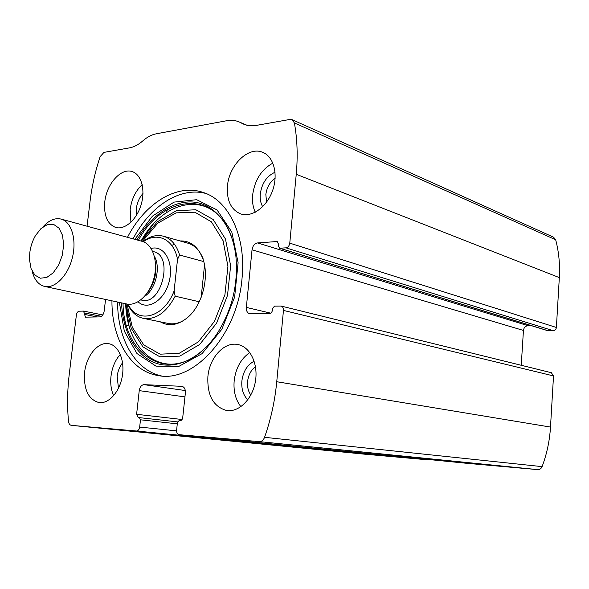<?xml version="1.0" encoding="UTF-8"?>
<svg xmlns="http://www.w3.org/2000/svg" width="589" height="589" viewBox="0 0 589 589"><rect width="100%" height="100%" fill="white"/><g stroke="black" fill="none" stroke-linecap="round" stroke-linejoin="round"><path stroke-width="0.88" d="M105.549 299.462L104.194 311.029C103.561 314.548 102.088 316.499 99.777 316.897L85.434 317.154L83.572 311.102L79.213 311.198C77.741 311.463 76.798 312.737 76.379 315.019L69.259 374.229C67.367 390.028 67.102 405.659 68.464 421.128C68.773 423.631 69.745 425.044 71.357 425.361L136.471 431.001C138.157 430.89 139.225 429.58 139.674 427.077L176.582 430.868M139.674 427.077L140.476 419.802L139.379 417.63L138.246 417.542L136.604 414.303L139.24 390.64C139.895 386.921 141.493 384.926 144.018 384.661L181.964 386.325C184.401 387.032 185.535 389.219 185.38 392.9L182.649 418.3L181.449 420.244L179.115 420.568L177.414 422.607L176.619 430.125C176.516 432.716 177.333 434.233 179.063 434.682L465.987 463.226L537.661 469.617C539.715 469.676 541.195 468.682 542.094 466.628C546.864 453.935 549.662 440.749 550.494 427.069L553.52 375.937L551.333 372.704L281.144 306.059L274.503 306.133L272.597 308.415L272.435 310.094C272.089 312.141 271.139 313.274 269.593 313.51L249.67 313.79C247.299 312.958 246.195 310.83 246.349 307.406L270.697 313.164M466.032 463.226L179.108 434.689L259.278 441.625C261.634 441.654 263.401 440.219 264.564 437.318C270.859 419.405 274.923 400.873 276.749 381.724L283.456 310.41C283.545 308.099 282.779 306.641 281.144 306.059M292.144 119.677L294.382 122.939C297.29 139.026 297.909 156.144 296.245 174.285L289.773 243.147C289.309 245.856 288.036 247.424 285.937 247.844L553.218 330.694C555.029 330.495 556.09 329.413 556.384 327.469L559.329 277.603C560.073 264.432 558.858 251.827 555.677 239.775L553.586 237.212L292.144 119.677L290.038 119.427L256.311 125.405C251.65 126.201 247.351 125.759 243.412 124.065L239.289 121.989C235.379 120.325 231.212 119.898 226.772 120.716L156.328 133.784C151.675 134.69 147.162 137.06 142.788 140.896C138.415 144.725 134.005 147.044 129.558 147.854L103.951 152.389L100.108 156.674C95.227 171.436 91.869 186.382 90.036 201.49L87.062 226.205M365.254 454.244L71.409 425.368L365.209 454.244L426.775 459.729L428.048 459.449M111.939 300.824C111.682 338.682 130.316 371.276 158.095 375.532C193.229 383.365 237.396 335.244 241.991 278.847C246.489 237.168 229.092 200.753 203.661 192.61C176.928 182.98 144.909 203.293 127.489 237.315M84.61 372.351C86.325 355.675 98.186 341.392 108.832 343.711C118.558 345.345 124.986 360.269 122.335 375.973C119.817 391.707 108.855 404.025 99.04 402.589C88.335 399.504 83.528 389.425 84.61 372.351M104.79 201.828C106.55 183.783 121.334 167.32 132.437 171.693C141.478 174.653 145.616 190.151 141.043 205.009C136.589 219.903 124.654 230.211 115.599 227.42C107.301 224.019 103.701 215.493 104.79 201.828M207.895 376.511C209.507 357.471 224.424 341.333 238.066 344.58C250.215 346.921 258.453 363.936 255.398 381.466C252.504 399.025 239.053 412.425 226.758 410.533C213.365 406.822 207.078 395.477 207.895 376.511M227.479 185.91C229.092 164.876 248.632 145.858 262.841 152.389C273.856 156.748 278.479 174.712 272.435 191.035C266.537 207.409 251.628 217.82 240.555 213.866C230.895 209.625 226.537 200.304 227.479 185.91M285.937 247.844L279.547 248.219L278.531 246.195L278.693 244.538L277.198 241.519L257.526 242.933C254.544 243.559 252.718 245.841 252.04 249.788L246.349 307.406M553.218 330.694L547.645 330.657L279.547 248.219M531.411 325.665L528.031 325.695C525.41 325.997 523.886 327.58 523.444 330.444L521.243 365.283M255.273 212.231C252.917 207.166 252.048 201.364 252.659 194.819C254.801 179.888 261.538 169.323 272.884 163.131M262.672 206.702C260.64 203.124 259.837 198.861 260.286 193.906C261.906 183.179 266.824 175.956 275.056 172.231M266.574 202.115L265.845 194.51C266.795 187.368 269.887 181.964 275.137 178.305M240.901 406.697C235.556 399.791 233.318 391.125 234.186 380.708C235.799 367.992 241.011 358.613 249.832 352.568M247.807 399.828C243.257 395.263 241.284 388.983 241.88 380.987C243.176 371.409 247.27 364.819 254.168 361.212M250.833 395.02C248.227 391.354 247.144 386.863 247.586 381.539C248.389 374.979 251.024 370.039 255.493 366.704M130.913 222.259L130.176 209.463C131.583 199.163 135.58 190.88 142.177 184.615M167.313 209.706L166.606 212.401M136.42 215.368L136.317 208.727C137.104 202.704 139.321 197.617 142.972 193.472M113.648 395.698C111.107 390.014 110.224 383.513 111.004 376.202C112.146 367.345 115.245 360.078 120.318 354.387M118.463 388.291L117.167 376.43C117.837 371.063 119.641 366.513 122.571 362.795M133.085 238.854C149.797 206.408 179.903 186.367 206.017 193.516M161.401 375.937C134.91 370.245 117.447 338.542 117.609 302.039M141.058 241.048L153.273 224.078M128.917 325.253L125.707 303.769M179.998 240.945C189.989 240.562 197.433 246.069 202.336 257.459C210.015 275.652 202.609 305.382 187.317 317.743C177.812 325.334 168.778 326.689 160.215 321.808M171.774 245.466L174.44 244.192M187.744 243.147L188.075 243.242C194.716 245.318 199.708 250.435 203.058 258.586M183.319 320.688C178.136 323.53 173.063 324.443 168.108 323.42M143.377 241.762C157.27 231.359 173.991 239.34 177.517 259.432L174.108 290.937C164.066 317.869 137.406 324.539 128.093 304.204M174.108 290.937L175.161 296.193C166.297 312.678 155.643 320.063 143.201 318.34C136.383 316.705 131.2 311.979 127.658 304.152M142.965 241.608C149.849 236.204 156.74 234.429 163.646 236.277C171.178 238.692 176.501 244.936 179.608 255.022L177.517 259.432M179.608 255.022L203.698 261.56M175.161 296.193L199.259 301.759M204.523 265.168L201.151 297.401M29.803 252.585C30.628 246.386 32.52 240.717 35.473 235.593L41.039 228.503L47.407 224.578L53.695 224.438L58.988 228.157L62.5 235.269L63.671 244.759L62.309 255.236L58.605 265.116L53.12 272.906L46.7 277.485L40.295 278.214L34.832 275.063L31.062 268.555L29.479 259.639L29.803 252.585M42.923 226.942C48.916 220.227 55.027 217.613 61.249 219.115C71.556 221.869 76.909 239.767 72.359 257.739C67.949 275.74 54.851 288.927 44.484 286.401C38.403 284.767 34.272 279.657 32.108 271.065M61.249 219.115L142.163 241.35C152.595 244.148 158.308 260.986 154.082 277.669C149.989 294.39 137.068 306.486 126.561 303.953L44.484 286.401M259.278 441.625L537.661 469.617M296.245 174.285L559.329 277.603M289.773 243.147L556.384 327.469M136.471 431.001L426.775 459.729M264.564 437.318L542.094 466.628M276.749 381.724L550.494 427.069M283.456 310.41L553.52 375.937M294.382 122.939L555.677 239.775M241.343 123.027L245.944 124.971M124.809 324.789L129.013 325.607M84.212 314.371L97.295 316.948M124.154 322.227L125.715 322.536M84.382 312.95L101.418 316.322M123.815 320.755L125.361 321.064M140.476 419.802L177.282 423.837M139.402 417.638L177.576 421.893L139.379 417.63M136.604 414.303L182.119 419.508M139.24 390.64L184.961 396.876M144.018 384.661L185.321 390.551M181.633 386.288L182.237 386.377M280.011 248.278L548.05 330.716M276.491 241.438L277.787 241.843M257.526 242.933L528.031 325.695M252.04 249.788L523.444 330.444M134.815 239.333L152.441 216.141L174.013 202.115L196.667 199.7L217.054 209.934L231.786 231.963L238.111 262.687L234.628 297.121L221.832 329.28L202.042 353.658L178.791 366.432L155.96 366.122L136.965 353.533L124.301 331.128L119.376 302.415M136.979 239.922C151.049 215.213 173.6 199.73 194.466 202.189C215.272 204.677 232.5 226.073 235.924 256.568L235.924 256.568C238.346 284.826 231.875 310.823 216.502 334.559L216.502 334.559C199.296 359.636 174.278 370.297 154.826 362.772C135.345 355.196 122.63 331.143 121.562 302.886M138.422 240.319C162.203 195.526 214.263 188.9 231.168 235.85M203.286 349.918C166.599 383.837 123.425 353.93 123.027 303.195M141.331 241.122L157.248 221.847L176.236 210.759L195.813 209.75L213.152 219.491L225.484 239.046L230.63 265.735L227.523 295.383L216.597 323.133L199.715 344.455L179.741 356.139L159.847 356.801L142.936 346.884L131.2 328.279L125.98 303.828M142.369 241.409L157.823 223.172L176.118 212.857L194.863 212.209L211.392 221.81L223.091 240.71L227.928 266.338L224.917 294.75L214.477 321.351L198.36 341.878L179.247 353.275L160.134 354.18L143.79 344.963L132.319 327.366L127.033 304.049M151.115 248.499C164.022 244.7 174.101 262.142 169.279 281.167C164.78 300.265 147.773 311.11 138.076 301.789M155.378 262.245C156.902 272.972 154.517 282.735 148.207 291.555M154.392 256.355C161.055 267.347 155.606 289.641 144.614 296.326M152.676 251.407L153.795 251.709C173.939 255.862 161.423 306.111 141.735 300.132L140.8 299.926M239.289 121.989L246.938 125.229M124.816 324.819L129.02 325.636M83.572 311.102L102.773 314.931M123.454 319.061L124.993 319.363M158.095 375.532L158.905 375.657M125.685 303.769C126.709 350.05 161.055 379.183 195.327 356.058M226.618 226.169C206.746 190.549 163.205 200.724 141.043 241.041M143.201 318.34L173.38 324.495M163.646 236.277L188.075 243.242M155.349 261.914C155.606 264.652 155.923 262.164 155.879 270.277C155.216 278.671 152.603 285.849 148.045 291.813"/></g></svg>
